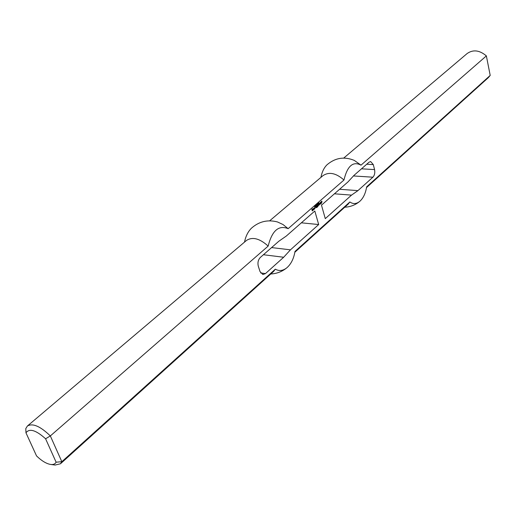 <?xml version="1.0" encoding="UTF-8"?>
<svg xmlns="http://www.w3.org/2000/svg" width="516" height="516" viewBox="0 0 516 516"><rect width="100%" height="100%" fill="white"/><g stroke="black" fill="none" stroke-linecap="round" stroke-linejoin="round"><path stroke-width="0.77" d="M318.269 203.852L318.314 202.891L318.527 203.639L318.159 203.846M316.856 205.097L316.708 204.291L316.856 205.097M316.643 205.084L316.534 204.446L316.682 205.252L316.263 204.884L316.373 205.523L316.16 204.775L316.482 205.071M315.592 205.968L315.315 205.51L315.405 206.09M315.07 205.774L315.018 206.69L315.024 205.774M321.107 203.227L321.017 203.93L320.829 203.472L320.52 203.704L320.771 203.162L320.21 202.601L320.662 202.162L321.21 203.091L320.855 203.265M321.197 203.149L320.868 203.207M320.804 202.266L320.765 202.936M320.546 202.582L320.217 202.64M320.829 203.472L320.475 203.556M321.094 203.285L321.204 203.768M319.888 203.523L319.785 204.072L319.836 203.246L319.372 203.336L320.043 202.93L320.268 203.736L319.739 204.426L319.423 203.93L319.843 203.517M320.178 204.039L319.546 204.368M320.043 202.93L320.03 203.717M319.804 203.227L319.378 203.369M318.985 203.626L318.804 204.923M319.023 203.639L319.32 204.794L318.269 205.71L317.811 204.697L318.527 205.168L318.501 204.052L318.772 204.91M318.333 204.194L318.533 204.891M317.843 204.62L318.043 205.316M319.32 204.794L318.101 205.632M318.824 203.768L319.094 204.717M314.515 208.032L314.921 208.419L314.386 209.115L313.96 208.245L314.689 207.606L314.405 208.683L314.515 208.032M314.25 208.225L314.134 208.645M314.708 207.774L314.025 208.148M314.831 208.722L314.192 209.051M314.921 208.419L314.592 208.703M314.554 207.954L314.683 208.393M316.572 205.781L316.63 206.916L316.521 205.774M316.373 205.91L316.592 206.677M316.327 207.187L315.863 206.677L315.476 206.968L315.902 206.316L316.327 207.187L315.599 207.819L315.895 206.968M316.237 207.49L315.599 207.819M315.94 206.968L315.998 207.471M316.095 206.381L316.089 207.161M315.863 206.677L315.431 206.819M312.515 209.69L312.212 209.548L312.748 209.354L312.941 210.051L312.309 210.928L311.864 209.477L312.599 208.838L312.096 209.367L312.393 210.393L312.664 210.206L312.225 209.715M311.877 209.406L312.154 210.373M312.586 208.896L311.903 209.264M312.877 210.431L312.232 210.767M312.941 210.051L312.638 210.412M312.748 209.354L312.702 210.031M316.914 206.993L316.818 207.58L316.869 206.987M322.036 201.82L321.474 202.904L321.849 202.169L321.262 202.233L321.242 201.653L321.823 201.15L321.455 202.014L322.036 201.82L321.404 202.743M321.455 201.788L321.894 201.408M317.469 204.949L317.14 206.148M317.508 204.962L317.908 206.368L317.185 207.026L317.495 206.071M317.824 206.697L317.185 207.026M317.308 205.091L317.669 206.348M313.599 208.329L313.393 209.567M313.638 208.348L313.934 209.502L313.347 210.018L313.36 209.548M313.934 209.502L313.199 209.922M313.438 208.47L313.709 209.425M315.663 205.362L315.844 205.871L315.605 205.355M315.805 205.852L315.728 205.136M315.824 205.149L315.844 205.871M314.766 206.316L314.715 206.787L314.657 206.303M314.534 206.413L314.805 206.181L314.695 206.987L314.534 206.413M317.121 204.858L317.166 203.897L317.379 204.646L317.005 204.846M317.979 203.923L317.869 203.278L318.017 204.084L317.598 203.717L317.708 204.355L317.495 203.607L317.817 203.91M318.688 203.362L318.643 202.601M318.785 202.614L318.565 203.343M271.584 247.583L290.45 249.834L283.671 257.252L265.45 273.596L262.87 274.525L260.019 271.564L258.297 266.166C257.484 262.676 258.168 259.767 260.348 257.432L278.788 241.275L286.296 236.044L314.818 211.012L318.682 224.544L301.363 222.822M318.682 224.544L290.45 249.834M366.528 187.572L488.297 77.677L490.2 75.42L366.644 186.837C365.605 193.294 363.328 198.118 359.82 201.311C356.459 204.052 353.144 204.272 349.867 201.962L294.978 251.46C293.81 258.522 291.153 263.921 287.006 267.649C283.084 270.842 279.195 271.351 275.338 269.171L61.836 461.704L50.336 435.936C40.358 426.268 32.714 422.952 27.413 426.01L25.8 428.57L25.968 432.814C29.386 428.106 35.927 430.092 45.589 438.774L50.336 435.936L268.159 246.087C259.696 238.437 252.453 236.567 246.442 240.475L27.413 426.01M490.2 75.42L486.369 55.902C479.558 50.162 473.153 49.362 467.167 53.509L343.701 158.089M268.159 246.087C272.048 230.633 278.711 224.828 288.154 228.665L343.966 180.013C347.358 165.92 353.041 160.966 361.013 165.159L486.369 55.902M325.28 218.636L321.481 205.168L347.984 181.909L353.918 175.446L369.056 162.185L370.662 161.553L373.3 164.598L374.564 169.596C375.158 172.77 374.603 175.305 372.9 177.201L357.923 190.63L351.519 195.125L325.28 218.636M45.589 438.774L56.115 462.194L61.836 461.704L60.456 463.794L55.083 465.051L50.678 464.465C46.363 463.736 41.648 460.885 36.539 455.918L25.968 432.814M56.115 462.194C55.128 464.032 53.316 464.793 50.678 464.465M334.433 193.803L351.519 195.125M263.431 254.73L283.671 257.252M60.456 463.794L273.557 271.481L275.338 269.171M244.507 242.114C245.706 236.218 248.022 231.574 251.46 228.188C259.026 221.467 267.694 219.39 277.466 221.951L282.981 224.512L288.154 228.665M294.849 252.26L348.016 204.278L349.867 201.962M361.013 165.159L354.337 160.424C344.346 156.316 335.245 157.767 327.021 164.778C324.029 167.7 321.99 171.905 320.92 177.388M339.593 189.275L357.923 190.63M343.966 180.013C336.064 173.041 329.066 171.583 322.977 175.646L269.636 220.829M260.644 272.932L265.45 273.596M353.46 175.95L372.9 177.201M361.484 168.816L374.564 169.596M366.721 164.23L373.3 164.598M270.797 273.97C276.905 273.667 282.304 271.564 287.006 267.649M344.785 207.2C350.448 206.916 355.466 204.955 359.82 201.311"/></g></svg>
